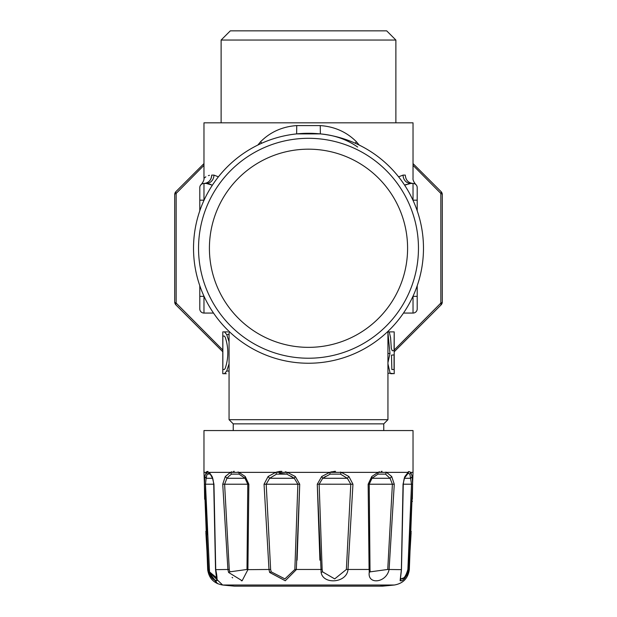 <?xml version="1.0" encoding="UTF-8"?>
<svg xmlns="http://www.w3.org/2000/svg" width="617" height="617" viewBox="0 0 617 617"><rect width="100%" height="100%" fill="white"/><g stroke="black" fill="none" stroke-linecap="round" stroke-linejoin="round"><path stroke-width="0.93" d="M216.783 580.744L213.667 579.556M209.148 569.73L209.525 571.828M215.618 569.614L216.467 577.713L209.556 571.936M212.256 477.766C212.664 477.581 213.15 479.725 213.721 484.206L205.484 484.191L206.147 478.275L204.821 476.517L206.147 472.367L209.263 472.367L212.256 477.766L212.749 478.275L212.109 476.517L213.96 484.214L215.734 569.653C218.711 583.52 216.444 584.461 208.939 572.46L209.533 571.851L205.484 484.191L206.926 534.816M400.903 580.782L401.567 580.582L400.903 580.782M407.876 569.476L407.876 569.46C405.824 576.409 403.518 579.54 400.942 578.839L400.109 580.69L401.382 569.46L403.04 484.214L404.891 476.517L404.251 478.275L408.146 473.278L409.904 474.141L411.516 484.191L407.876 569.46L408.585 569.653L408.061 572.46L408.585 569.653C405.917 577.828 403.094 581.507 400.109 580.69L401.567 580.582M290.923 476.116L294.278 478.275L290.923 476.116L294.278 478.275L297.864 484.191L294.849 569.46L284.907 578.9L271.202 571.851L270.632 569.46L266.205 484.191L269.644 478.275L276.524 474.141L286.882 474.141L294.278 478.275L295.304 476.517L299.723 484.214L297.093 560.167L299.723 484.214L297.093 560.167L299.723 484.214L296.322 569.653L285.27 580.759L269.668 572.46L269.004 569.653L264.045 484.214L268.087 476.517L275.676 472.367L287.306 472.367L295.304 476.517L299.723 484.214L295.304 476.517M370.007 569.46L369.221 484.191L371.997 478.275L377.928 474.141L385.509 474.141L390.029 478.275L392.397 484.191L387.738 569.46L370.161 571.851L370.007 569.46L346.368 569.46L334.699 578.9L322.568 571.851L322.151 569.46L319.136 484.191L317.277 484.214L319.907 560.167L317.277 484.214L319.907 560.167L317.277 484.214L321.696 476.517L329.694 472.367L341.324 472.367L348.913 476.517L352.955 484.214L347.996 569.653C346.584 583.204 323.069 584.769 321.141 572.46L317.277 484.214L321.696 476.517L317.277 484.214L321.696 476.517L322.722 478.275L330.118 474.141L340.476 474.141L347.356 478.275L350.795 484.191L346.368 569.483M394.271 484.214L368.148 484.214L369.089 569.653L368.148 484.214L369.089 569.653L368.148 484.214L371.773 476.517L378.036 472.367L386.543 472.367L391.695 476.517L394.271 484.214L389.088 569.653C386.072 583.204 367.447 584.769 369.228 572.46L368.148 484.214L371.773 476.517L368.148 484.214L371.773 476.517L371.997 478.275L390.029 478.275L391.695 476.517M404.474 478.275L410.853 478.275L412.179 476.517L412.603 484.214L412.357 499.253L412.603 484.214L412.357 499.253L412.603 484.214L408.585 569.653L409.318 569.653C408.03 578.368 403.04 583.489 394.363 585.016L390.893 585.016A836.205 802.378 -90 0 1 379.555 586.15L234.452 586.15A836.205 836.205 0 0 1 222.637 585.016L390.893 585.016M412.318 500.989L412.303 501.567M409.642 556.48L409.487 558.586L409.642 556.48M410.089 550.225L411.13 532.672M411.177 531.8L411.2 531.36M209.279 570.671L209.124 569.468L208.415 569.653L204.397 484.214L204.643 499.253M207.358 556.48L207.513 558.586M206.911 550.225L205.87 532.672L206.911 550.225M205.823 531.8L205.8 531.36L205.823 531.8M239.072 474.141L245.003 478.275L247.779 484.191L246.993 569.46L229.825 571.851L229.262 569.46L224.603 484.191L226.971 478.275L228.622 476.44L231.491 474.141L239.072 474.141L238.964 472.367L245.227 476.517L248.852 484.214L247.911 569.653L242.126 580.759L228.598 572.46L227.912 569.653L222.729 484.214L225.305 476.517L230.457 472.367L275.676 472.367L277.696 471.774M208.022 471.427L206.68 471.689M206.626 471.743L206.255 472.19L206.626 471.743M278.637 471.573L280.002 471.396M394.209 350.016L440.846 303.078L441.07 304.906A4.18 4.18 0 0 0 442.296 301.952L442.296 194.579A4.18 4.18 0 0 0 441.07 191.617L413.028 163.574M203.972 163.574L175.93 191.617A4.18 4.18 0 0 0 174.704 194.579L174.704 301.952A4.18 4.18 0 0 0 175.93 304.906L222.791 351.767M209.857 574.851L209.572 574.234M217.03 578.36L216.467 575.692M216.328 580.805L215.803 580.713M214.6 580.173L213.999 579.795M394.209 351.767L441.07 304.906M225.305 476.517L226.971 478.275L245.003 478.275L245.227 476.517L248.852 484.214L247.911 569.653L270.632 569.46M222.853 369.521L222.853 336.064L224.303 336.064L225.197 337.16C228.691 347.579 228.691 358.007 225.197 368.426L224.303 369.521L222.853 369.521M391.849 369.521L394.062 369.521L394.062 354.883L391.487 355.145L391.849 369.521M442.296 301.952L442.296 301.952A4.18 1.496 0 0 1 440.846 303.078L440.846 193.445L413.028 165.333M203.972 165.333L176.154 193.445L176.154 303.078L222.791 350.016M406.294 184.398L404.629 185.185L410.637 183.457A8.36 7.566 90 0 1 403.071 175.097L405.284 175.097C405.739 180.172 408.323 182.964 413.028 183.457A4.18 4.18 0 0 1 415.156 184.036A4.18 4.18 0 0 0 413.028 183.457C416.745 184.645 416.745 184.645 413.028 183.457C408.323 182.964 405.739 180.172 405.284 175.097C405.739 180.172 408.323 182.964 413.028 183.457A4.18 4.18 0 0 1 415.156 184.036A4.18 4.18 0 0 0 413.028 183.457C416.745 184.645 416.745 184.645 413.028 183.457C416.745 184.645 416.745 184.645 413.028 183.457C408.323 182.964 405.739 180.172 405.284 175.097C415.619 178.652 415.619 178.652 405.284 175.097C405.739 180.172 408.323 182.964 413.028 183.457C416.745 184.645 416.745 184.645 413.028 183.457A4.18 4.18 0 0 1 417.208 187.637A4.18 4.18 0 0 0 415.812 184.522L415.812 184.522A4.18 4.18 0 0 1 417.208 187.637L417.208 200.178L417.208 187.637A4.18 4.18 0 0 0 415.812 184.522L415.812 184.522A4.18 4.18 0 0 1 417.208 187.637A4.18 4.18 0 0 0 415.812 184.522L415.619 184.36M229.061 363.837L226.686 371.041L224.488 373.701L222.791 373.701L222.791 331.884L227.742 331.884M224.488 331.884L226.686 334.545L229.061 341.749M387.939 363.876L390.129 373.254L394.209 373.701L394.209 331.884L394.062 350.703L392.219 350.703L391.294 348.219L390.592 337.754L389.258 331.884L387.939 331.884M387.939 337.993L388.44 337.993L387.939 332.779M388.44 337.993L389.99 353.472L387.939 362.619M211.716 175.097C211.261 180.172 208.677 182.964 203.972 183.457C208.677 182.964 211.261 180.172 211.716 175.097C201.381 178.652 201.381 178.652 211.716 175.097C211.261 180.172 208.677 182.964 203.972 183.457A8.36 7.743 90 0 0 211.716 175.097C201.381 178.652 201.381 178.652 211.716 175.097C211.261 180.172 208.677 182.964 203.972 183.457A4.18 4.18 0 0 0 199.792 187.637L199.792 200.178L199.792 187.637A4.18 4.18 0 0 1 203.972 183.457L206.363 183.457A8.36 7.566 90 0 0 213.929 175.097L211.716 175.097C211.261 180.172 208.677 182.964 203.972 183.457L206.363 183.457L212.371 185.185M199.792 304.705L199.792 308.886A4.18 4.18 0 0 0 203.972 313.066L213.528 313.066M403.472 313.066L413.028 313.066A4.18 4.18 0 0 0 417.208 308.886L417.208 296.345L417.208 308.886A4.18 4.18 0 0 1 413.028 313.066A4.18 4.18 0 0 0 417.208 308.886L417.208 304.705M226.308 373.701L224.488 373.701M390.692 373.701L392.512 373.701M389.258 331.884L394.062 331.884M387.939 353.472L389.99 353.472M209.456 175.336L208.407 175.614M204.127 178.143L205.831 176.824M199.792 308.886A4.18 4.18 0 0 0 203.972 313.066A4.18 4.18 0 0 1 199.792 308.886A4.18 4.18 0 0 0 203.972 313.066A4.18 4.18 0 0 1 199.792 308.886A4.18 4.18 0 0 0 203.972 313.066A4.18 4.18 0 0 1 199.792 308.886A4.18 4.18 0 0 0 203.972 313.066A4.18 4.18 0 0 1 199.792 308.886L199.792 296.345L199.792 308.886A4.18 4.18 0 0 0 203.972 313.066L203.972 296.16M245.227 476.517L248.852 484.214L245.227 476.517L248.852 484.214L247.911 569.653L248.852 484.214L247.911 569.653L246.993 569.46M209.148 569.692L209.356 571.087M216.474 575.707L217.223 579.841M213.15 579.147L212.634 578.677M209.425 573.879L209.101 573.008M279.532 473.278L286.882 474.141L294.278 478.275L269.644 478.275L268.087 476.517M335.563 471.326L331.128 471.928M206.479 471.897L206.919 471.511M278.629 471.581L279.069 471.504M280.82 471.342L281.853 471.334M285.332 471.789L286.195 472.02M260.991 161.307A99.09 99.09 0 0 0 221.542 295.767A99.09 99.09 0 0 0 356.009 335.224A99.09 99.09 0 0 0 395.458 200.756A99.09 99.09 0 0 0 260.991 161.307M361.215 344.764A109.957 109.957 0 0 1 212.001 300.98A109.957 109.957 0 0 1 255.785 151.767A109.957 109.957 0 0 1 404.999 195.543A109.957 109.957 0 0 1 361.215 344.764M345.983 30.85L386.682 30.85L395.883 40.051L221.117 40.051L230.318 30.85L345.983 30.85M363.621 349.168A114.978 114.978 0 0 0 409.403 193.136A114.978 114.978 0 0 0 253.379 147.363A114.978 114.978 0 0 0 207.597 303.387A114.978 114.978 0 0 0 363.621 349.168M357.636 147.031C346.97 139.504 334.537 135.123 320.346 133.897L296.654 133.897L296.738 125.583C282.416 126.593 270.377 131.969 260.613 141.709L261.755 143.213M413.028 313.066A4.18 4.18 0 0 0 417.208 308.886L417.208 296.345L417.208 308.886A4.18 4.18 0 0 1 413.028 313.066A4.18 4.18 0 0 0 417.208 308.886A4.18 4.18 0 0 1 413.028 313.066A4.18 4.18 0 0 0 417.208 308.886A4.18 4.18 0 0 1 413.028 313.066L413.028 296.16M414.408 183.696L414.879 183.889M415.665 184.39L415.796 184.506A4.18 4.18 0 0 0 415.704 184.429L415.295 184.128M359.187 145.064L356.387 141.709L355.245 143.213M403.071 175.097L398.59 176.824M410.637 183.457L413.028 183.457L413.028 200.178L417.208 200.178L417.208 210.806M199.792 191.818L199.792 200.178L204.057 200.178M201.852 183.858L201.188 184.522C203.317 181.892 204.242 179.817 203.972 178.29L203.972 122.829L413.028 122.829L413.028 178.29C412.758 179.817 413.683 181.892 415.812 184.522L415.688 184.414M356.387 141.709C346.623 131.969 334.576 126.593 320.262 125.583L320.346 133.897M320.262 125.583L296.738 125.583M260.613 141.709L257.813 145.064M206.888 183.473L210.883 184.475M218.41 176.824L213.929 175.097M199.792 210.806L199.792 187.637A4.18 4.18 0 0 1 203.972 183.457L206.363 183.457M417.208 285.717L417.208 296.345L412.943 296.345M204.057 296.345L199.792 296.345L199.792 285.717M394.363 585.016C403.04 583.489 408.03 578.368 409.318 569.653C408.03 578.368 403.04 583.489 394.363 585.016C403.04 583.489 408.03 578.368 409.318 569.653C408.03 578.368 403.04 583.489 394.363 585.016A836.205 836.205 0 0 1 382.548 586.15L379.555 586.15M401.112 578.908L403.788 577.805M232.108 577.396L232.678 577.859M241.409 580.805L242.219 580.744M346.137 574.813L346.669 573.933M376.277 580.805L377.056 580.751M404.652 578.399L407.436 574.211M407.575 573.879L407.86 573.108M216.891 580.69L216.706 576.849M400.942 578.839L400.533 577.72L401.197 572.329M387.939 419.683L383.759 423.864L233.241 423.864L229.061 419.683L387.939 419.683L387.939 331.383M352.955 484.214L319.136 484.191L322.722 478.275L325.521 476.44M294.849 569.46L322.151 569.46M229.262 569.46L215.734 569.653M208.939 572.46L208.415 569.653L207.682 569.653C208.97 578.368 213.96 583.489 222.637 585.016L207.806 570.818L217.539 583.651M210.358 575.784L212.418 578.468M401.382 569.46L401.243 571.851M387.738 569.46L401.266 569.653M212.526 478.275L206.147 478.275L207.096 474.141L206.433 476.44M404.891 476.517L408.801 471.504L410.853 472.367L412.179 476.517M317.277 484.214L321.696 476.517M205.484 484.191L204.397 484.214L204.821 476.517M368.148 484.214L371.773 476.517M322.722 478.275L347.356 478.275L348.913 476.517M208.939 473.332L207.096 474.141L209.757 474.018M231.892 471.766L230.457 472.367L209.263 472.367L212.109 476.517M408.77 471.519L407.937 472.159M385.509 474.141L386.543 472.367L385.895 472.059M382.07 471.334L381.221 471.411M379.571 471.781L378.368 472.221M340.476 474.141L341.324 472.367L340.383 472.059M335.1 471.334L333.967 471.403M331.753 471.774L329.694 472.367L330.118 474.141M286.882 474.141L287.306 472.367L285.964 471.951M280.997 471.334L279.887 471.403M238.632 472.221L237.992 471.966M234.252 471.334L233.465 471.403M409.904 474.141L410.853 472.367L413.028 472.367L413.028 430.558L203.972 430.558L203.972 472.367L206.147 472.367L207.096 474.141M442.296 194.579A4.18 1.496 180 0 0 440.846 193.445L440.846 193.445A4.18 1.496 135 0 0 441.07 191.617L441.07 191.617M175.93 191.617A4.18 1.496 45 0 0 176.154 193.445L176.154 193.445A4.18 1.496 -0 0 0 174.704 194.579L174.704 194.579M174.704 301.952A4.18 1.496 0 0 0 176.154 303.078L176.154 303.078A4.18 1.496 -45 0 0 175.93 304.906L175.93 304.906M226.686 371.041L229.061 371.041M226.686 334.545L229.061 334.545M387.939 373.254L390.129 373.254M415.156 184.036A4.18 4.18 0 0 0 413.028 183.457A4.18 4.18 0 0 1 415.156 184.036M199.792 187.637A4.18 4.18 0 0 1 203.972 183.457A4.18 4.18 0 0 0 199.792 187.637A4.18 4.18 0 0 1 203.972 183.457L203.972 200.363M413.028 183.457A4.18 4.18 0 0 1 417.208 187.637A4.18 4.18 0 0 0 415.812 184.522L415.719 184.437M412.603 484.214L403.279 484.191C403.842 479.733 404.336 477.589 404.744 477.766M299.723 484.214L264.045 484.214M248.852 484.214L222.729 484.214M271.202 571.851L269.668 572.46M229.825 571.851L228.598 572.46M370.161 571.851L369.228 572.46M322.568 571.851L321.141 572.46M231.491 474.141L230.457 472.367M276.524 474.141L275.676 472.367M377.928 474.141L378.036 472.367L341.324 472.367M407.127 474.141L407.737 472.367L386.543 472.367M408.146 473.278L408.801 471.504M287.306 472.367L329.694 472.367M203.972 178.29C204.242 179.817 203.317 181.892 201.188 184.522L201.312 184.414M207.806 570.818L217.061 583.427M221.117 122.829L221.117 40.051M395.883 122.829L395.883 40.051M413.028 178.29C412.758 179.817 413.683 181.892 415.812 184.522M229.061 419.683L229.061 331.383M213.721 484.206L215.534 569.537L216.467 577.713M400.533 577.72L401.466 569.537L403.279 484.206M409.318 569.653L413.028 472.367M383.759 423.864L383.759 430.558M233.241 423.864L233.241 430.558M207.682 569.653L203.972 472.367"/></g></svg>
